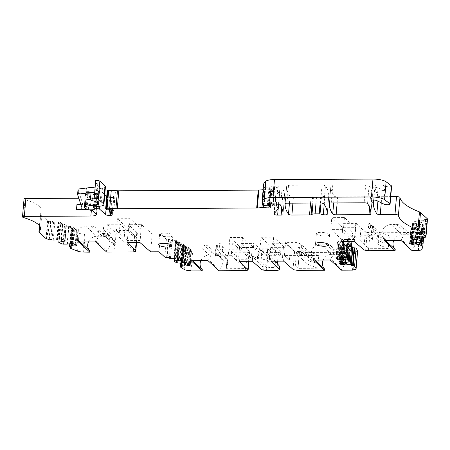 <?xml version="1.0" encoding="UTF-8"?>
<svg xmlns="http://www.w3.org/2000/svg" width="450" height="450" viewBox="0 0 450 450"><rect width="100%" height="100%" fill="white"/><g stroke="black" fill="none" stroke-linecap="round" stroke-linejoin="round"><path stroke-width="0.34" stroke-dasharray="2.25 1.69" d="M316.693 234.203A6.654 1.761 -175.1 0 0 323.955 235.991A6.654 1.761 -175.1 0 0 329.642 234.737A6.654 1.761 -175.1 0 0 329.332 234.135A6.654 1.761 -175.1 0 0 322.071 232.346A6.654 1.761 -175.1 0 0 316.384 233.601A6.654 1.761 -175.1 0 0 316.693 234.203M159.891 234.996A6.654 1.761 -175.1 0 0 167.153 236.784A6.654 1.761 -175.1 0 0 172.839 235.53A6.654 1.761 -175.1 0 0 172.53 234.928A6.654 1.761 -175.1 0 0 165.268 233.139A6.654 1.761 -175.1 0 0 159.581 234.394A6.654 1.761 -175.1 0 0 159.891 234.996M127.198 242.623L128.734 224.724L137.233 232.976A2.661 0.703 4.9 0 1 137.34 233.201A2.661 0.703 4.9 0 1 136.693 233.595L134.764 234.034L84.487 234.141A5.321 1.406 4.9 0 1 79.099 233.257L71.854 230.389A1.333 0.354 4.9 0 1 71.539 230.13A1.333 0.354 4.9 0 1 72.011 229.905L72.416 229.843A1.063 0.281 4.9 0 0 72.793 229.663A1.063 0.281 4.9 0 0 72.546 229.455L71.319 228.977A1.063 0.281 4.9 0 1 71.072 228.763A1.063 0.281 4.9 0 1 71.229 228.634L73.091 227.987A1.063 0.281 4.9 0 1 73.311 227.936L73.654 227.886A1.063 0.281 4.9 0 1 74.053 227.863L69.632 226.114L68.946 226.215A1.063 0.281 4.9 0 1 68.664 226.237L64.44 226.249L60.474 224.685L62.488 223.791A1.063 0.281 4.9 0 1 62.708 223.746L63.388 223.644L58.967 221.895A1.063 0.281 4.9 0 1 58.691 221.968L58.348 222.019A1.063 0.281 4.9 0 1 58.061 222.041L54.799 222.137A1.063 0.281 4.9 0 1 53.589 221.963L52.369 221.479A1.063 0.281 4.9 0 0 50.873 221.321L50.653 221.355A1.063 0.281 4.9 0 1 49.281 221.248L48.015 220.961A2.233 0.591 4.9 0 1 47.593 220.725L40.714 214.414A5.321 1.406 4.9 0 1 40.466 213.93A5.321 1.406 4.9 0 1 40.629 213.626A47.014 12.443 4.9 0 0 42.092 210.915A47.014 12.443 4.9 0 0 41.192 208.108A47.014 12.443 4.9 0 0 25.003 199.631A2.661 0.703 4.9 0 1 24.036 198.99M94.517 193.089L93.971 199.485A2.661 0.703 4.9 0 0 92.638 198.962L93.184 192.566A2.661 0.703 4.9 0 1 94.517 193.089L97.571 195.891A7.982 2.115 4.9 0 1 97.942 196.616A7.982 2.115 4.9 0 1 92.402 198.146L78.795 198.214M93.184 192.566L89.871 191.857A2.661 0.703 4.9 0 1 88.515 191.312A2.661 0.703 4.9 0 0 87.711 190.912A4.792 1.266 4.9 0 1 86.091 189.799A4.792 1.266 4.9 0 1 86.22 189.54A2.661 0.703 4.9 0 0 86.293 189.399A2.661 0.703 4.9 0 0 86.141 189.135A2.661 0.703 4.9 0 1 85.989 188.871A2.661 0.703 4.9 0 1 86.929 188.421L99.141 186.649L98.595 193.044L86.383 194.816L86.929 188.421M97.751 183.938L97.2 190.328A2.661 0.703 4.9 0 0 95.029 189.669L95.58 183.274A2.661 0.703 4.9 0 1 97.751 183.938L99.956 185.963A2.661 0.703 4.9 0 1 100.08 186.199A2.661 0.703 4.9 0 1 99.141 186.649M95.58 183.274L95.704 180.529M105.435 186.727A8.516 2.256 4.9 0 1 102.426 188.162L96.84 188.972A1.333 0.354 4.9 0 1 96.39 189.006L95.906 189.006A1.333 0.354 4.9 0 0 94.984 189.264A1.333 0.354 4.9 0 0 95.046 189.382L96.255 190.485A1.333 0.354 4.9 0 0 97.836 190.851L99.546 190.873A1.333 0.354 4.9 0 1 101.132 191.233L104.766 194.563M112.179 214.611L113.715 196.712A2.661 0.703 4.9 0 1 113.828 196.942A2.661 0.703 4.9 0 1 111.983 197.454L110.464 197.46A2.661 0.703 4.9 0 1 107.128 196.734L106.729 196.363M113.715 196.712A21.291 5.631 4.9 0 1 112.804 194.873A21.291 5.631 4.9 0 1 115.189 192.583A1.333 0.354 4.9 0 0 115.341 192.437A1.333 0.354 4.9 0 0 113.985 191.97L113.051 191.903A5.321 1.406 4.9 0 0 110.138 191.925A1.333 0.354 4.9 0 1 108.118 191.576L107.274 190.806L105.739 208.704M262.204 204.114L263.447 189.669L263.121 189.697M263.447 189.669A2.661 0.703 4.9 0 1 264.752 189.664L270.338 190.035A1.597 0.422 4.9 0 0 271.856 189.743A1.597 0.422 4.9 0 0 271.778 189.602L270.816 188.713A1.063 0.281 4.9 0 1 270.765 188.618A1.063 0.281 4.9 0 1 271.069 188.454L274.264 187.841A1.333 0.354 4.9 0 0 274.646 187.633A1.333 0.354 4.9 0 0 274.584 187.509L274.5 187.436A1.063 0.281 4.9 0 1 274.455 187.341A1.063 0.281 4.9 0 1 275.192 187.138L276.452 187.132A1.063 0.281 4.9 0 1 277.819 187.459L279.669 190.373A7.982 2.115 4.9 0 1 279.793 190.8A7.982 2.115 4.9 0 1 279.608 191.194L275.507 195.857A2.661 0.703 4.9 0 0 275.451 195.986A2.661 0.703 4.9 0 0 275.574 196.222L275.844 196.476A2.661 0.703 4.9 0 0 279.174 197.201L282.662 197.184A2.661 0.703 4.9 0 0 284.507 196.672A2.661 0.703 4.9 0 1 284.507 196.672A186.283 49.286 4.9 0 0 282.156 187.633A5.321 1.406 4.9 0 0 275.31 185.963L274.376 185.968A2.661 0.703 4.9 0 0 272.993 186.131L269.944 187.076A1.063 0.281 4.9 0 0 269.758 187.217A1.063 0.281 4.9 0 0 269.809 187.312L270.051 187.532A1.333 0.354 4.9 0 1 270.113 187.656A1.333 0.354 4.9 0 1 268.847 187.898L265.646 187.684A1.333 0.354 4.9 0 1 264.291 187.296L263.936 186.711A50.563 13.376 4.9 0 1 263.548 184.691M391.629 186.171A3.459 0.917 4.9 0 1 389.115 186.829A3.459 0.917 4.9 0 1 385.279 186.137L384.789 185.895A5.321 1.406 4.9 0 0 378.889 184.826A5.321 1.406 4.9 0 0 375.019 185.844A5.321 1.406 4.9 0 0 375.019 185.867A186.283 49.286 4.9 0 0 378.382 195.868A2.661 0.703 4.9 0 0 381.791 196.684L390.735 196.639M425.323 237.234L426.859 219.336L427.494 219.043M426.859 219.336A1.063 0.281 4.9 0 1 425.739 219.459L425.452 219.431A1.063 0.281 4.9 0 0 424.305 219.594L424.147 220.089A1.063 0.281 4.9 0 1 423.332 220.275L419.901 220.213A1.063 0.281 4.9 0 1 419.569 220.196L419.119 220.146A1.063 0.281 4.9 0 1 418.686 220.078L418.106 221.85L418.995 221.946A1.063 0.281 4.9 0 1 419.321 221.991L423.248 222.84L422.724 224.443L418.511 224.466A1.063 0.281 4.9 0 1 418.179 224.449L417.291 224.359L416.706 226.131A1.063 0.281 4.9 0 1 417.156 226.153L417.606 226.198A1.063 0.281 4.9 0 1 417.926 226.243L421.172 226.868A1.063 0.281 4.9 0 1 421.824 227.188A1.063 0.281 4.9 0 1 421.819 227.205L421.661 227.694A1.063 0.281 4.9 0 1 421.661 227.694A1.063 0.281 4.9 0 0 422.629 228.077L423.157 228.127A1.333 0.354 4.9 0 1 424.367 228.589A1.333 0.354 4.9 0 1 424.367 228.606L423.411 231.514A5.321 1.406 4.9 0 1 420.007 232.447L370.052 232.847L367.183 232.431A2.661 0.703 4.9 0 1 365.304 231.823L355.821 223.577L343.052 223.644L352.626 232.937L344.272 232.976L350.089 238.326A1.333 0.354 4.9 0 1 350.111 238.393A1.333 0.354 4.9 0 1 349.003 238.646L348.48 238.629L346.95 256.528M347.934 239.411L346.461 256.545L347.946 239.462A1.063 0.281 4.9 0 0 347.934 239.411L347.614 238.888A1.063 0.281 4.9 0 1 347.597 238.832A1.063 0.281 4.9 0 1 348.48 238.629M347.946 239.462A1.063 0.281 4.9 0 1 347.377 239.664L344.256 239.85A1.063 0.281 4.9 0 1 343.941 239.85L343.496 239.839A1.063 0.281 4.9 0 1 343.046 239.794L344.211 241.718A1.063 0.281 4.9 0 1 344.627 241.701L345.077 241.718A1.063 0.281 4.9 0 1 345.409 241.746L348.891 242.156A1.063 0.281 4.9 0 1 349.785 242.46L350.685 243.945A1.063 0.281 4.9 0 1 350.702 244.001A1.063 0.281 4.9 0 1 350.134 244.198L347.012 244.389A1.063 0.281 4.9 0 1 346.697 244.389L346.252 244.373A1.063 0.281 4.9 0 1 345.803 244.333L346.967 246.251A1.063 0.281 4.9 0 1 347.383 246.24L347.833 246.257A1.063 0.281 4.9 0 1 348.165 246.285L351.45 246.673M357.637 250.909A5.321 1.406 4.9 0 1 354.656 251.91A1.063 0.281 4.9 0 0 354.06 252.107A1.063 0.281 4.9 0 0 354.111 252.203L299.34 252.484L296.477 252.067A2.661 0.703 4.9 0 1 294.598 251.454L285.114 243.214L272.346 243.276L280.845 251.522A2.661 0.703 4.9 0 1 280.957 251.752A2.661 0.703 4.9 0 1 280.311 252.146L278.376 252.585L268.071 252.641L265.202 252.225A2.661 0.703 4.9 0 1 263.323 251.612L253.839 243.371L241.071 243.433L249.57 251.685A2.661 0.703 4.9 0 1 249.683 251.91A2.661 0.703 4.9 0 1 249.036 252.304L247.101 252.743L192.51 253.018A1.063 0.281 4.9 0 0 191.329 252.731A5.321 1.406 4.9 0 1 185.687 251.499L181.997 249.159A1.333 0.354 4.9 0 1 181.868 248.991A1.333 0.354 4.9 0 1 182.621 248.737L183.099 248.715L181.62 265.995M183.049 262.479L184.438 246.218L183.561 246.302L183.662 245.154A1.063 0.281 4.9 0 1 183.302 245.199L182.897 245.216L181.361 263.115L182.672 247.719A1.063 0.281 4.9 0 0 182.779 247.86L183.594 248.377A1.063 0.281 4.9 0 1 183.701 248.513A1.063 0.281 4.9 0 1 183.099 248.715M182.672 247.719A1.063 0.281 4.9 0 1 182.998 247.551L185.552 247.106A1.063 0.281 4.9 0 1 185.822 247.078L186.232 247.056A1.063 0.281 4.9 0 1 186.671 247.061L183.662 245.154M182.897 245.216A1.063 0.281 4.9 0 1 182.576 245.216L179.089 245.064A1.063 0.281 4.9 0 1 177.986 244.817L175.657 243.343A1.063 0.281 4.9 0 1 175.556 243.203A1.063 0.281 4.9 0 1 175.882 243.034L178.431 242.589A1.063 0.281 4.9 0 1 178.706 242.561L179.117 242.539A1.063 0.281 4.9 0 1 179.55 242.544L176.541 240.638A1.063 0.281 4.9 0 1 176.186 240.683L175.781 240.699A1.063 0.281 4.9 0 1 175.461 240.699L171.968 240.547A1.063 0.281 4.9 0 1 170.871 240.306L170.049 239.782L168.519 257.681M164.818 257.13L166.388 239.254A1.333 0.354 4.9 0 0 168.159 239.563L168.638 239.541A1.063 0.281 4.9 0 1 170.049 239.782M166.348 239.231L160.543 233.904L152.184 233.949L141.502 224.662L128.734 224.724M365.67 184.899A2.661 0.703 4.9 0 1 369.079 185.709A186.283 49.286 4.9 0 1 372.364 196.228L372.364 196.228A2.661 0.703 4.9 0 1 370.513 196.74L337.663 196.903A2.661 0.703 4.9 0 1 334.254 196.093A186.283 49.286 4.9 0 1 330.919 185.58A2.661 0.703 4.9 0 1 330.919 185.574A2.661 0.703 4.9 0 1 332.764 185.068L365.67 184.899L364.14 202.798M325.451 185.934A186.283 49.286 4.9 0 1 328.731 196.447L328.731 196.447A2.661 0.703 4.9 0 1 324.861 196.751L321.564 196.037A1.063 0.281 4.9 0 0 320.754 195.953L316.631 195.975A5.321 1.406 4.9 0 0 313.526 196.425L312.626 196.813A2.661 0.703 4.9 0 1 311.074 197.038L293.428 197.128A2.661 0.703 4.9 0 1 290.019 196.318A186.283 49.286 4.9 0 1 286.684 185.805A2.661 0.703 4.9 0 1 286.684 185.799A2.661 0.703 4.9 0 1 288.529 185.287L322.043 185.119A2.661 0.703 4.9 0 1 325.451 185.934L323.916 203.833M192.482 260.679L191.183 259.493A8.786 8.016 132.5 0 1 189.849 250.222A8.786 8.016 132.5 0 1 198.084 244.806L209.177 254.981L214.751 254.953A8.786 8.016 132.5 0 1 219.966 256.922A8.786 8.016 132.5 0 1 222.368 263.351A8.786 8.016 132.5 0 1 222.053 265.056A8.786 8.016 132.5 0 1 219.139 269.584L219.037 270.776M191.081 260.691L191.183 259.493M200.835 260.64A8.786 8.016 132.5 0 1 209.177 254.981M190.98 270.923L192.51 253.018M245.571 270.641L245.745 268.599L226.221 268.695L227.317 255.909L246.842 255.814L247.101 252.743M190.181 264.735L191.548 249.564L186.57 248.214L186.671 247.061M184.41 262.322L185.766 246.487L187.836 247.213L191.548 249.564L190.243 264.78M185.766 246.487L184.967 246.296L183.589 262.361M184.438 246.218L184.967 246.296M178.611 257.946L179.82 243.821L179.454 243.697L179.55 242.544M179.82 243.821L183.471 245.031L182.216 259.684M182.717 259.999L183.994 245.109L183.471 245.031M183.994 245.109L184.427 245.053L183.127 260.269M183.066 260.218L184.427 245.053L179.443 242.218L177.851 241.779L176.473 257.844M175.928 257.963L177.322 241.701L177.851 241.779M177.322 241.701L176.445 241.791L176.541 240.638M159.007 251.803L160.543 233.904M150.654 251.848L152.184 233.949M139.967 242.561L141.502 224.662M141.086 228.752L128.447 228.814L127.44 240.576L140.079 240.514L141.086 228.752L130.101 218.678L117.467 218.745L116.46 230.507L129.094 230.439L130.101 218.678M133.228 251.933L133.459 249.879L123.885 241.521L124.982 228.741L134.556 237.094L133.459 249.879M133.403 249.891L113.828 249.986L114.924 237.206L134.556 237.094M134.499 237.105L134.764 234.034M78.688 241.982L78.789 240.784A8.786 8.016 132.5 0 1 77.456 231.514A8.786 8.016 132.5 0 1 85.691 226.097L91.26 226.069L102.358 236.244A8.786 8.016 132.5 0 1 107.573 238.213A8.786 8.016 132.5 0 1 109.974 244.643A8.786 8.016 132.5 0 1 109.659 246.347A8.786 8.016 132.5 0 1 106.746 250.875L106.644 252.067M102.358 236.244L96.784 236.273L85.691 226.097M88.442 241.931A8.786 8.016 132.5 0 1 96.784 236.273M83.593 252.186L85.129 234.287M95.546 241.892L95.647 240.699L106.746 250.875M91.26 226.069A8.786 8.016 132.5 0 1 96.474 228.037A8.786 8.016 132.5 0 1 95.647 240.699M80.089 241.971L78.789 240.784M75.229 244.53L76.494 229.742L73.952 229.011L74.053 227.863M76.494 229.742L78.379 229.995L74.931 228.589L69.531 227.261L69.632 226.114M61.65 239.164L62.961 223.852L66.409 225.259L63.292 224.797L63.388 223.644M62.961 223.852L58.871 223.048L58.967 221.895M47.064 239.091L48.6 221.192M91.648 210.465L92.199 204.075A2.661 0.703 4.9 0 1 93.532 204.598L96.587 207.399A7.982 2.115 4.9 0 1 96.958 208.119A7.982 2.115 4.9 0 1 91.418 209.649L87.964 209.666M93.971 199.485L97.026 202.286A7.982 2.115 4.9 0 1 97.397 203.006A7.982 2.115 4.9 0 1 91.856 204.536L76.927 204.609M92.199 204.075L88.886 203.366A2.661 0.703 4.9 0 1 87.525 202.821A2.661 0.703 4.9 0 0 86.726 202.416A4.792 1.266 4.9 0 1 85.106 201.302A4.792 1.266 4.9 0 1 85.236 201.049A2.661 0.703 4.9 0 0 85.303 200.908A2.661 0.703 4.9 0 0 85.151 200.644A2.661 0.703 4.9 0 1 84.999 200.379M94.044 201.172L94.59 194.782A2.661 0.703 4.9 0 1 96.761 195.441L98.972 197.466A2.661 0.703 4.9 0 1 99.096 197.708A2.661 0.703 4.9 0 1 98.156 198.157L90.472 199.271M94.59 194.782L94.05 201.032M94.151 198.804L94.703 192.409A4.258 1.125 4.9 0 1 94.703 192.409L94.719 192.032M94.601 194.642A4.258 1.125 4.9 0 1 90.99 193.208M262.755 205.194L264.291 187.296M262.401 204.609L263.936 186.711M384.351 191.008L378.045 187.881A3.195 0.844 4.9 0 0 374.507 187.239A3.195 0.844 4.9 0 0 372.184 187.852A3.195 0.844 4.9 0 0 372.33 188.139L374.49 190.119A2.661 0.703 4.9 0 1 374.614 190.356A186.283 49.286 4.9 0 0 374.58 190.98A5.321 1.406 4.9 0 1 374.58 190.958A5.321 1.406 4.9 0 1 378.45 189.939A5.321 1.406 4.9 0 1 384.351 191.008L384.789 185.895M425.88 237.178L427.416 219.279M415.434 237.324L416.829 221.062L418.59 221.231L418.686 220.078M416.829 221.062L413.303 221.839L412.504 223.363L414.338 223.566L418.011 223.003L418.106 221.85M411.39 241.892L412.729 226.271L417.189 225.506L417.291 224.359M412.729 226.271L411.351 226.884L410.929 228.167L412.088 228.414L416.61 227.284L416.706 226.131M418.162 250.403L419.687 232.594M393.761 240.384A8.786 8.016 132.5 0 1 402.109 234.731L407.678 234.703A8.786 8.016 132.5 0 1 412.892 236.666A8.786 8.016 132.5 0 1 415.299 243.084L415.299 243.101A8.786 8.016 132.5 0 1 415.299 243.118A8.786 8.016 132.5 0 1 414.984 244.8A8.786 8.016 132.5 0 1 412.065 249.328L411.964 250.526M368.516 250.746L368.691 248.698L359.961 240.328L361.058 227.548L356.113 223.009L368.837 222.947L373.584 226.496L379.491 231.907L379.074 236.768L385.374 239.259L385.026 243.354L378.72 240.857L378.394 244.693L372.488 239.282L372.819 235.446L378.72 240.857M370.052 232.847L369.787 235.918L389.368 235.817L388.271 248.602L368.691 248.698M400.871 240.351L400.973 239.153L412.065 249.328M384.007 240.435L384.114 239.243A8.786 8.016 132.5 0 1 382.776 229.972A8.786 8.016 132.5 0 1 391.016 224.556L396.585 224.528A8.786 8.016 132.5 0 1 401.799 226.491A8.786 8.016 132.5 0 1 400.973 239.153M385.408 240.429L384.114 239.243M369.787 235.918L368.612 248.687M354.285 241.476L355.821 223.577M341.522 241.543L343.052 223.644M355.404 227.666L354.397 239.428L343.418 229.359L330.778 229.421L331.785 217.659L342.771 227.734L355.404 227.666L344.424 217.597L331.785 217.659M354.397 239.428L341.758 239.496L342.771 227.734M351.894 241.487L352.626 232.937M342.737 250.875L344.272 232.976M348.998 250.847L350.072 238.303M336.983 257.057L338.327 241.419L340.757 240.874L342.951 240.947L343.046 239.794M338.327 241.419L337.511 241.903L336.189 257.293M336.021 257.383L337.511 241.903L337.326 242.179L338.507 244.131L341.814 244.035L340.661 257.49M342.951 240.947L344.115 242.865L341.814 244.035M344.115 242.865L344.211 241.718M339.739 261.596L341.083 245.953L343.513 245.413L345.701 245.486L345.803 244.333M341.083 245.953L340.267 246.442L338.946 261.832M338.777 261.923L340.267 246.442L340.076 246.718L341.263 248.67L344.571 248.569L343.418 262.024M344.087 262.198L345.274 248.316L344.571 248.569M345.274 248.316L346.866 247.404L346.967 246.251M352.592 269.921L354.111 252.203M323.179 260.021A8.786 8.016 132.5 0 1 331.521 254.362L337.089 254.334A8.786 8.016 132.5 0 1 342.304 256.303A8.786 8.016 132.5 0 1 344.711 262.716L344.711 262.733A8.786 8.016 132.5 0 1 344.711 262.755A8.786 8.016 132.5 0 1 344.396 264.437A8.786 8.016 132.5 0 1 341.477 268.965L341.376 270.157M297.81 270.382L299.34 252.484M298.041 268.335L299.137 255.549L290.469 247.179L289.373 259.965L298.041 268.335L317.683 268.234L318.78 255.448L299.137 255.549M330.283 259.982L330.384 258.789L341.477 268.965M313.419 260.072L313.526 258.874A8.786 8.016 132.5 0 1 312.193 249.604A8.786 8.016 132.5 0 1 320.428 244.187L325.997 244.159A8.786 8.016 132.5 0 1 331.211 246.127A8.786 8.016 132.5 0 1 330.384 258.789M314.82 260.061L313.526 258.874M283.579 261.113L283.753 259.065L282.499 257.974L283.506 246.212L284.766 247.303L285.114 243.214M270.81 261.174L270.984 259.127L283.753 259.065M283.506 246.212L282.437 257.974L272.644 248.991L260.004 249.058L270.984 259.127L271.204 256.629L275.124 261.152M278.775 270.045L279.034 267.013L279.579 266.282M279.034 267.013L277.099 267.525L277.414 263.79M276.84 270.484L277.099 267.525L269.314 258.272L270.107 248.979M277.644 261.141L278.376 252.585M266.535 270.54L268.071 252.641M269.736 255.696L276.182 255.667L275.175 267.429L268.729 267.457L261.169 259.639L262.102 248.766L269.736 255.696L268.729 267.457M252.692 256.725L251.572 255.504L258.328 258.857L266.788 267.576L262.058 266.372L252.692 256.725L252.478 259.222L239.715 259.284L239.535 261.332M252.304 261.27L252.478 259.222L241.498 249.148L242.505 237.386L229.871 237.454L239.664 246.431L238.652 258.193L228.859 249.216L241.498 249.148M239.664 246.431L240.722 247.523L241.071 243.433M239.597 246.431L238.59 258.193L239.715 259.284M245.745 268.599L236.278 260.229L237.375 247.449L246.938 255.791L245.841 268.577M207.939 260.601L208.046 259.408L219.139 269.584M198.084 244.806L203.653 244.778A8.786 8.016 132.5 0 1 208.868 246.746A8.786 8.016 132.5 0 1 208.046 259.408M73.952 229.011L69.531 227.261M63.292 224.797L58.871 223.048M92.638 198.962L89.325 198.253A2.661 0.703 4.9 0 1 87.964 197.708L88.515 191.312M86.383 194.816A2.661 0.703 4.9 0 0 85.438 195.266A2.661 0.703 4.9 0 0 85.59 195.525A2.661 0.703 4.9 0 1 85.742 195.789A2.661 0.703 4.9 0 1 85.669 195.936A4.792 1.266 4.9 0 0 85.545 196.189A4.792 1.266 4.9 0 0 87.165 197.303A2.661 0.703 4.9 0 1 87.964 197.708M97.2 190.328L99.411 192.352A2.661 0.703 4.9 0 1 99.534 192.594A2.661 0.703 4.9 0 1 98.595 193.044M95.029 189.669L95.158 186.919M418.011 223.003L418.59 221.231M416.61 227.284L417.189 225.506M345.701 245.486L346.866 247.404M271.204 256.629L270.079 255.409L270.804 246.943L270.124 248.917L270.338 249.362L278.123 255.566L280.046 255.201L280.575 254.678L271.957 247.809L272.346 243.276M283.444 246.212L273.651 237.229L261.011 237.296L271.997 247.365L284.766 247.303M280.957 251.752L280.575 254.678L280.845 251.522M251.572 255.504L252.298 247.033L259.132 249.418L267.812 255.617L263.053 254.768L253.451 247.905L253.839 243.371M242.505 237.386L253.491 247.461L240.722 247.523M183.561 246.302L186.57 248.214M176.445 241.791L179.454 243.697M226.221 268.695L227.514 264.735L221.614 259.318L218.61 255.763L231.334 255.696L232.431 242.91L219.707 242.977L222.711 246.532L228.611 251.949L227.317 255.909M232.431 242.91L237.375 247.449M227.514 264.735L227.846 260.899L227.019 263.424L227.368 259.335L228.195 256.809L228.611 251.949M231.334 255.696L236.278 260.229M140.079 240.514L129.094 230.439M127.44 240.576L116.46 230.507M128.447 228.814L117.467 218.745M113.828 249.986L115.121 246.026L115.453 242.19L114.626 244.721L108.056 238.697L108.411 234.602L103.821 229.562A1.597 0.422 4.9 0 1 103.77 229.444A1.597 0.422 4.9 0 1 104.878 229.134L106.892 229.123L107.314 224.269L110.317 227.824L116.218 233.241L114.924 237.206M107.314 224.269L120.038 224.201L124.982 228.741M115.121 246.026L109.221 240.609L109.547 236.773L115.453 242.19M123.885 241.521L118.941 236.987L106.217 237.054L109.221 240.609M106.892 229.123L109.901 232.684L115.802 238.101L116.218 233.241M115.802 238.101L114.975 240.626L114.626 244.721M77.608 194.597L78.047 189.484L82.44 202.843A7.982 2.115 4.9 0 1 82.474 203.079A7.982 2.115 4.9 0 1 80.769 204.21M359.961 240.328L355.016 235.794L367.746 235.732L372.488 239.282M388.271 248.602L378.394 244.693M389.368 235.817L379.491 231.907M369.709 235.907L361.058 227.548M341.758 239.496L330.778 229.421M344.424 217.597L343.418 229.359M289.373 259.965L284.428 255.426L297.157 255.364L301.899 258.913L302.231 255.077L308.137 260.494L314.438 262.986L314.786 258.896L308.486 256.404L308.902 251.544L302.996 246.127L298.254 242.578L285.525 242.646L290.469 247.179M317.683 268.234L307.806 264.33L301.899 258.913M318.78 255.448L308.902 251.544M307.806 264.33L308.137 260.494M270.079 255.409L269.325 258.182L270.124 248.917L269.528 258.801M260.004 249.058L261.011 237.296M270.804 246.943L271.957 247.809M276.182 255.667L267.66 248.737L266.732 259.611L261.169 259.639M275.175 267.429L266.732 259.611M267.66 248.737L262.102 248.766M252.298 247.033L253.451 247.905M227.019 263.424L220.449 257.406L220.804 253.311L216.214 248.271A1.597 0.422 4.9 0 1 216.163 248.153A1.597 0.422 4.9 0 1 217.271 247.843L219.291 247.832L222.294 251.393L228.195 256.809M222.294 251.393L222.711 246.532M219.291 247.832L219.707 242.977M215.156 255.78L215.533 256.196A1.597 0.422 4.9 0 1 215.482 256.078A1.597 0.422 4.9 0 1 216.591 255.769L215.156 255.78L216.028 245.548L216.411 245.97A1.597 0.422 4.9 0 1 216.36 245.852A1.597 0.422 4.9 0 1 217.468 245.542L216.028 245.548M217.271 247.843L217.468 245.542M218.61 255.763L218.936 251.927L221.94 255.482L227.846 260.899M216.591 255.769L216.922 251.938L218.936 251.927M220.449 257.406L215.865 252.36A1.597 0.422 4.9 0 1 215.814 252.242A1.597 0.422 4.9 0 1 216.922 251.938M220.804 253.311L227.368 259.335M221.614 259.318L221.94 255.482M109.901 232.684L110.317 227.824M118.941 236.987L120.038 224.201M108.056 238.697L103.472 233.651L103.14 237.487L102.758 237.071L104.198 237.06L104.529 233.229L106.543 233.218L109.547 236.773M102.758 237.071L103.635 226.839L104.017 227.261A1.597 0.422 4.9 0 1 103.967 227.143A1.597 0.422 4.9 0 1 105.075 226.834L103.635 226.839M104.878 229.134L105.075 226.834M106.217 237.054L106.543 233.218M108.411 234.602L114.975 240.626M103.472 233.651A1.597 0.422 4.9 0 1 103.421 233.533A1.597 0.422 4.9 0 1 104.529 233.229M367.746 235.732L368.072 231.896L372.819 235.446M355.016 235.794L356.113 223.009M385.026 243.354L378.456 237.33L372.06 232.296L371.728 236.132A1.597 0.422 -175.1 0 0 369.759 235.721L371.199 235.716L372.077 225.484L372.606 225.906A1.597 0.422 -175.1 0 0 370.637 225.495L372.077 225.484M369.759 235.721L370.086 231.885L368.072 231.896M378.456 237.33L378.81 233.235L372.409 228.206A1.597 0.422 -175.1 0 0 370.44 227.796L368.421 227.801L368.837 222.947M370.44 227.796L370.637 225.495M372.06 232.296A1.597 0.422 -175.1 0 0 370.086 231.885M378.81 233.235L385.374 239.259M368.421 227.801L373.168 231.356L379.074 236.768M373.168 231.356L373.584 226.496M284.428 255.426L285.525 242.646M297.157 255.364L297.484 251.528L302.231 255.077M314.438 262.986L307.868 256.961L308.222 252.872L301.821 247.838A1.597 0.422 -175.1 0 0 299.852 247.427L300.049 245.126L301.489 245.121L300.611 255.347L299.171 255.352L299.503 251.516L297.484 251.528M299.852 247.427L297.838 247.438L298.254 242.578M297.838 247.438L302.58 250.987L302.996 246.127M302.58 250.987L308.486 256.404M308.222 252.872L314.786 258.896M307.868 256.961L301.472 251.933A1.597 0.422 -175.1 0 0 299.503 251.516M273.651 237.229L272.644 248.991M228.859 249.216L229.871 237.454M215.533 256.196L215.865 252.36M216.214 248.271L216.411 245.97M103.14 237.487A1.597 0.422 4.9 0 1 103.089 237.369A1.597 0.422 4.9 0 1 104.198 237.06M103.821 229.562L104.017 227.261M372.409 228.206L372.606 225.906M371.728 236.132L371.199 235.716M301.472 251.933L301.146 255.763A1.597 0.422 -175.1 0 0 299.171 255.352M301.489 245.121L302.017 245.537L301.821 247.838M302.017 245.537A1.597 0.422 -175.1 0 0 300.049 245.126M300.611 255.347L301.146 255.763M189.793 270.63L191.329 252.731M184.151 269.398L185.687 251.499M181.997 249.159L180.467 267.058M181.17 265.697L182.621 248.737M182.064 266.276L183.594 248.377M182.779 247.86L181.243 265.759M181.665 263.104L182.998 247.551M185.552 247.106L184.247 262.333M184.517 262.322L185.822 247.078M186.232 247.056L184.922 262.339M185.726 262.463L186.936 248.338M188.994 249.109L187.785 263.216M188.556 263.706L189.787 249.351M190.586 249.547L189.332 264.195M189.838 264.516L191.115 249.626M188.432 247.483L187.121 262.794M186.514 262.603L187.836 247.213M186.559 246.735L185.22 262.378M183.741 246.313L182.312 262.98M181.772 263.098L183.302 245.199M181.041 263.115L182.576 245.216M179.089 245.064L177.553 262.963M176.456 262.716L177.986 244.817M175.657 243.343L174.127 261.242M174.549 258.587L175.882 243.034M178.431 242.589L177.126 257.816M177.401 257.805L178.706 242.561M179.117 242.539L177.806 257.822M181.873 244.592L180.664 258.699M181.44 259.189L182.672 244.839M181.316 242.966L180 258.278M179.398 258.086L180.714 242.696M179.443 242.218L178.104 257.861M177.294 257.805L178.65 241.976M176.625 241.796L175.196 258.463M174.651 258.581L176.186 240.683M175.781 240.699L175.556 243.203M173.925 258.604L175.461 240.699M171.968 240.547L170.438 258.446M169.335 258.204L170.871 240.306M167.102 257.439L168.638 239.541M168.159 239.563L166.624 257.462M136.406 242.578L137.233 232.976M135.163 251.494L136.693 233.595M82.952 252.039L84.487 234.141M77.569 251.156L79.099 233.257M70.318 248.287L71.854 230.389M70.532 247.168L72.011 229.905M70.92 247.32L72.416 229.843M71.01 247.354L72.546 229.455M69.789 246.876L71.319 228.977M69.936 243.743L71.229 228.634M71.752 243.619L73.091 227.987M71.961 243.641L73.311 227.936M72.298 243.681L73.654 227.886M73.069 243.759L74.323 229.112M75.977 244.828L77.254 229.933M76.641 245.093L77.929 230.068M76.989 245.25L78.283 230.102M78.384 229.984L77.062 245.368L78.379 229.995M76.815 245.16L78.126 229.849M73.62 243.894L74.931 228.589M72.9 243.737L74.216 228.347M71.623 243.607L72.962 227.987M70.852 243.613L72.208 227.796M67.416 244.114L68.946 226.215M67.129 244.136L68.664 226.237M63.512 244.237L65.042 226.339M62.904 244.148L64.44 226.249M58.939 242.584L60.474 224.685M59.197 238.843L60.429 224.511M61.183 239.04L62.488 223.791M61.391 239.079L62.708 223.746M64.676 240.356L65.964 225.326M65.025 240.519L66.324 225.36M65.093 240.615L66.409 225.259L65.093 240.632M64.845 240.424L66.156 225.118M60.93 239.006L62.246 223.616M59.563 238.866L60.902 223.222M58.787 238.871L60.148 223.037M58.089 238.972L59.468 222.902M57.718 239.13L59.113 222.868M57.532 239.704L58.961 223.037M57.156 239.867L58.691 221.968M56.812 239.917L58.348 222.019M56.526 239.94L58.061 222.041M53.263 240.036L54.799 222.137M52.054 239.861L53.589 221.963M50.833 239.377L52.369 221.479M49.337 239.22L50.873 221.321M49.117 239.254L50.653 221.355M47.745 239.147L49.281 221.248M46.485 238.86L48.015 220.961M46.063 238.624L47.593 220.725M39.178 232.312L40.714 214.414M39.578 225.9L40.629 213.626M23.468 217.53L25.003 199.631M91.418 209.649L91.35 210.403M92.402 198.146L91.856 204.536M96.036 213.795L96.587 207.399M93.532 204.598L92.981 210.988M88.886 203.366L88.335 209.756M86.979 209.211L87.525 202.821M86.175 208.811L86.726 202.416M84.712 207.146L85.236 201.049M85.106 201.302L85.151 200.644M98.156 198.157L97.723 203.214M98.426 203.861L98.972 197.466M96.761 195.441L96.216 201.836M100.89 206.061L102.426 188.162M95.31 206.871L96.84 188.972M94.854 206.904L96.39 189.006M94.376 206.904L95.906 189.006M93.532 207.051L95.046 189.382M94.843 206.904L96.255 190.485M96.48 206.702L97.836 190.851M98.212 206.449L99.546 190.873M99.849 206.213L101.132 191.233M106.076 209.014L107.128 196.734M109.406 209.762L110.464 197.46M110.925 209.768L111.983 197.454M113.681 210.172L115.189 192.583M112.449 209.869L113.985 191.97M112.804 194.873L113.051 191.903M108.602 209.824L110.138 191.925M106.582 209.475L108.118 191.576M263.396 205.476L264.752 189.664M269.072 204.773L270.338 190.035M270.248 207.501L271.778 189.602M269.28 206.618L270.816 188.713M269.685 204.581L271.069 188.454M272.891 203.867L274.264 187.841M273.049 205.408L274.584 187.509M272.97 205.335L274.5 187.436M275.31 185.963L275.192 187.138M275.012 203.901L276.452 187.132M276.396 204.03L277.819 187.459M278.466 204.435L279.669 190.373M278.077 209.093L279.608 191.194M273.977 213.756L275.507 195.857M274.078 213.632L275.574 196.222M274.404 213.261L275.844 196.476M278.168 208.969L279.174 197.201M281.751 207.787L282.662 197.184M282.977 214.566L284.507 196.667L282.977 214.571M280.62 205.532L282.156 187.633M272.841 203.867L274.376 185.968M271.457 204.03L272.993 186.131M268.408 204.975L269.944 187.076M268.29 205.031L269.809 187.312M268.56 204.93L270.051 187.532M267.311 205.796L268.847 187.898M264.116 205.583L265.646 187.684M383.749 204.036L385.279 186.137M376.948 200.666L378.045 187.881M371.284 200.379L372.33 188.139M373.641 200.031L374.49 190.119M373.781 200.036L374.614 190.356M377.927 201.15L378.382 195.868M375.019 185.844L374.58 190.958L375.019 185.867M381.262 202.804L381.791 196.684M424.204 237.358L425.739 219.459M423.923 237.33L425.452 219.431M422.775 237.493L424.305 219.594M422.612 237.988L424.147 220.089M421.796 238.174L423.332 220.275M418.365 238.112L419.901 220.213M418.033 238.095L419.569 220.196M417.583 238.044L419.119 220.146M416.863 237.887L418.292 221.22M414.714 237.167L416.093 221.096M413.803 237.077L415.164 221.243M413.032 237.077L414.371 221.439M411.981 237.229L413.303 221.839M411.609 237.392L412.92 222.086M411.188 238.674L412.504 223.363L411.188 238.691M411.548 237.578L412.757 223.509M412.436 237.167L413.601 223.605M413.179 237.06L414.338 223.566M417.617 238.05L418.995 221.946M417.938 238.084L419.321 221.991M421.594 238.168L422.921 222.683M423.248 222.84L421.931 238.174L423.242 222.851M421.189 242.342L422.724 224.443M420.778 242.432L422.314 224.533M416.976 242.364L418.511 224.466M416.644 242.347L418.179 224.449M412.161 241.886L413.516 226.069M410.411 242.032L411.733 226.643M410.04 242.196L411.351 226.884M409.618 243.478L410.929 228.167L409.618 243.495M409.978 242.376L411.182 228.313M410.929 241.959L412.088 228.414M411.671 241.869L412.83 228.375M412.582 241.931L413.758 228.234M413.348 242.01L414.546 228.037M415.007 242.179L416.272 227.385M415.772 242.257L417.156 226.153M416.228 242.303L417.606 226.198M416.548 242.336L417.926 226.243M419.844 242.415L421.172 226.868M420.514 242.426L421.819 227.205L420.514 242.426M420.126 245.593L421.661 227.694L420.12 245.61M421.481 241.447L422.629 228.077M422.297 238.14L423.157 228.127M423.619 237.308L424.367 228.606L423.619 237.308M421.881 249.412L423.411 231.514M418.472 250.346L420.007 232.447M365.653 250.329L367.183 232.431M363.774 249.722L365.304 231.823M347.473 256.545L349.003 238.646M346.089 256.68L347.614 238.888M345.842 257.563L347.377 239.664M344.256 239.85L342.72 257.749M342.411 257.749L343.941 239.85M343.496 239.839L341.961 257.738M341.168 257.625L342.596 240.958M340.757 240.874L339.362 257.141M338.569 257.029L339.947 240.958M339.03 241.161L337.674 256.995M338.507 244.131L337.404 256.995M337.854 257.001L338.946 244.271M340.088 244.322L338.996 257.068M339.778 257.254L340.897 244.237M341.331 257.664L342.517 243.776M343.834 242.994L342.568 257.754M343.254 257.715L344.627 241.701M345.077 241.718L343.704 257.687M344.042 257.67L345.409 241.746M348.891 242.156L347.659 256.551M349.065 250.847L349.785 242.46M350.685 243.945L350.094 250.841M348.598 262.097L350.134 244.198M347.012 244.389L345.476 262.288M345.161 262.288L346.697 244.389M346.252 244.373L344.717 262.271M343.924 262.164L345.353 245.492M343.513 245.413L342.118 261.675M341.325 261.568L342.703 245.498M341.786 245.7L340.431 261.534M341.263 248.67L340.161 261.534M340.611 261.54L341.702 248.805M342.844 248.856L341.752 261.602M342.534 261.787L343.654 248.777M346.59 247.534L345.324 262.294M346.011 262.254L347.383 246.24M347.833 246.257L346.461 262.226M346.798 262.209L348.165 246.285M353.121 269.809L354.656 251.91M294.941 269.966L296.477 252.067M293.062 269.353L294.598 251.454M263.672 270.124L263.931 267.086M261.787 269.511L262.058 266.372M248.749 261.287L249.57 251.685M247.5 270.202L249.036 252.304M312.092 203.062L312.626 196.813M310.556 203.068L311.074 197.038M312.958 203.057L313.526 196.425M316.024 203.04L316.631 195.975M320.147 203.023L320.754 195.953M320.963 203.029L321.564 196.037M324.214 204.283L324.861 196.751M327.195 214.346L328.731 196.447L327.195 214.346M320.507 203.018L322.043 185.119M286.999 203.186L288.529 185.287M285.148 203.698L286.684 185.805L285.148 203.698M289.434 203.175L290.019 196.318M292.911 203.158L293.428 197.128M337.146 202.933L337.663 196.903M369.608 207.338L370.513 196.74M370.828 214.127L372.364 196.228L370.828 214.127M367.549 203.614L369.079 185.709M331.234 202.967L332.764 185.068M329.383 203.473L330.919 185.58L329.383 203.473M333.669 202.956L334.254 196.093M97.026 202.286L97.571 195.891M89.871 191.857L89.325 198.253M87.165 197.303L87.711 190.912M85.669 195.936L86.22 189.54M85.59 195.525L86.141 189.135M99.411 192.352L99.956 185.963M280.046 255.201L280.311 252.146M264.943 255.274L265.202 252.225M263.053 254.768L263.323 251.612M203.653 244.778L214.751 254.953M82.001 207.956L82.44 202.843M396.585 224.528L407.678 234.703M402.109 234.731L391.016 224.556M325.997 244.159L337.089 254.334M331.521 254.362L320.428 244.187M259.132 249.418L258.328 258.857M257.383 258.238L258.176 248.979M180.658 263.098L181.868 248.991M182.166 266.411L183.701 248.513M190.288 264.876L191.604 249.514M183.167 260.359L184.489 245.002M136.541 242.578L137.34 233.201M70.093 246.994L71.539 230.13M71.258 247.567L72.793 229.663M69.784 243.765L71.072 228.763M59.124 238.843L60.345 224.578M39.454 225.731L40.466 213.93M40.556 228.814L42.092 210.915M96.413 214.515L96.958 208.119M84.758 207.298L85.303 200.908M98.55 204.097L99.096 197.708M93.448 207.163L94.984 189.264M112.292 214.841L113.828 196.942M113.805 210.336L115.341 192.437M270.321 207.641L271.856 189.743M269.387 204.671L270.765 188.618M273.111 205.532L274.646 187.633M273.037 203.867L274.455 187.341M278.618 204.474L279.793 190.8M273.915 213.885L275.451 195.986M268.222 205.116L269.758 187.217M268.633 204.907L270.113 187.656M371.087 200.638L372.184 187.852M418.129 250.447L419.664 232.549M349.043 250.847L350.111 238.393M346.067 256.731L347.597 238.832M335.998 257.434L337.309 242.106M350.117 250.841L350.702 244.001M338.749 261.973L340.065 246.645M352.524 270.006L354.06 252.107M248.878 261.287L249.683 251.91M315.506 243.827L316.384 233.601M328.764 244.963L329.642 234.737M171.962 245.756L172.839 235.53M158.704 244.62L159.581 234.394M97.397 203.006L97.942 196.616M85.545 196.189L86.091 189.799M85.742 195.789L86.293 189.399M85.438 195.266L85.989 188.871M99.534 192.594L100.08 186.199M208.868 246.746L219.966 256.922M96.474 228.037L107.573 238.213M82.035 208.198L82.474 203.079M401.799 226.491L412.892 236.666M331.211 246.127L342.304 256.303M216.163 248.153L216.36 245.852M215.482 256.078L215.814 252.242M103.089 237.369L103.421 233.533M103.77 229.444L103.967 227.143"/><path stroke-width="0.67" d="M346.399 257.31A1.063 0.281 4.9 0 1 346.41 257.361L346.483 256.545L346.399 257.31L346.078 256.787A1.063 0.281 4.9 0 1 346.067 256.731A1.063 0.281 4.9 0 1 346.95 256.528L347.473 256.545A1.333 0.354 4.9 0 0 348.576 256.292A1.333 0.354 4.9 0 0 348.553 256.224L342.737 250.875L351.096 250.836L341.522 241.543L354.285 241.476L363.774 249.722A2.661 0.703 4.9 0 0 365.653 250.329L368.516 250.746L395.106 250.611L384.007 240.435L400.871 240.351L411.964 250.526L418.472 250.346A5.321 1.406 4.9 0 0 421.881 249.412L422.831 246.504A1.333 0.354 4.9 0 0 422.837 246.487A1.333 0.354 4.9 0 0 421.622 246.026L421.093 245.976A1.063 0.281 4.9 0 1 420.12 245.61A1.063 0.281 4.9 0 1 420.126 245.593L420.283 245.104A1.063 0.281 4.9 0 0 420.289 245.087A1.063 0.281 4.9 0 0 419.642 244.766L416.396 244.142A1.063 0.281 4.9 0 0 416.07 244.097L415.62 244.052A1.063 0.281 4.9 0 0 414.844 244.052L413.151 244.299A1.063 0.281 4.9 0 1 412.38 244.305L411.469 244.209A1.063 0.281 4.9 0 1 410.749 244.052L409.866 243.703A1.063 0.281 4.9 0 1 409.618 243.495A1.063 0.281 4.9 0 1 409.618 243.478L410.04 242.196A1.063 0.281 4.9 0 1 410.411 242.032L411.39 241.892A1.063 0.281 4.9 0 1 412.161 241.886L416.644 242.347A1.063 0.281 4.9 0 0 416.976 242.364L421.189 242.342L421.712 240.75L417.786 239.889A1.063 0.281 4.9 0 0 417.465 239.844L412.982 239.383A1.063 0.281 4.9 0 1 412.262 239.226L411.435 238.899A1.063 0.281 4.9 0 1 411.188 238.691A1.063 0.281 4.9 0 1 411.188 238.674L411.609 237.392A1.063 0.281 4.9 0 1 411.981 237.229L413.032 237.077A1.063 0.281 4.9 0 1 413.803 237.077L414.714 237.167A1.063 0.281 4.9 0 1 415.434 237.324L416.863 237.887A1.063 0.281 4.9 0 0 417.583 238.044L418.033 238.095A1.063 0.281 4.9 0 0 418.365 238.112L421.796 238.174A1.063 0.281 4.9 0 0 422.612 237.988L422.775 237.493A1.063 0.281 4.9 0 1 423.923 237.33L424.204 237.358A1.063 0.281 4.9 0 0 425.323 237.234L425.959 236.942A2.233 0.591 4.9 0 0 425.964 236.908A2.233 0.591 4.9 0 0 425.863 236.706L418.978 230.389A5.321 1.406 4.9 0 0 417.921 229.804A79.836 21.122 4.9 0 1 406.226 224.156A79.836 21.122 4.9 0 1 398.424 215.415L399.96 197.516A79.836 21.122 4.9 0 0 407.756 206.257A79.836 21.122 4.9 0 0 419.456 211.905A5.321 1.406 4.9 0 1 420.514 212.49L427.393 218.807A2.233 0.591 4.9 0 1 427.5 219.009A2.233 0.591 4.9 0 1 427.494 219.043L425.964 236.869M184.247 262.333L184.016 265.005L181.468 265.449A1.063 0.281 4.9 0 0 181.136 265.618A1.063 0.281 4.9 0 0 181.243 265.759L182.064 266.276A1.063 0.281 4.9 0 1 182.166 266.411A1.063 0.281 4.9 0 1 181.564 266.614L181.086 266.636A1.333 0.354 4.9 0 0 180.338 266.889A1.333 0.354 4.9 0 0 180.467 267.058L184.151 269.398A5.321 1.406 4.9 0 0 189.793 270.63A1.063 0.281 4.9 0 1 190.98 270.923L202.174 270.861L191.081 260.691L207.939 260.601L219.037 270.776L245.571 270.641L247.5 270.202A2.661 0.703 4.9 0 0 248.147 269.809L248.878 261.287M352.547 265.748L354.082 247.849A1.063 0.281 4.9 0 1 352.856 247.523L351.326 265.421A1.063 0.281 4.9 0 0 352.547 265.748L353.07 265.77A1.333 0.354 4.9 0 1 354.6 266.181L356.029 268.532A5.321 1.406 4.9 0 1 356.102 268.808A5.321 1.406 4.9 0 1 353.121 269.809A1.063 0.281 4.9 0 0 352.524 270.006A1.063 0.281 4.9 0 0 352.575 270.101L341.376 270.157L330.283 259.982L313.419 260.072L324.517 270.248L297.81 270.382L294.941 269.966A2.661 0.703 4.9 0 1 293.062 269.353L283.579 261.113L270.81 261.174L279.309 269.421A2.661 0.703 4.9 0 1 279.422 269.651A2.661 0.703 4.9 0 1 278.775 270.045L276.84 270.484L266.535 270.54L263.672 270.124A2.661 0.703 4.9 0 1 261.787 269.511L252.304 261.27L239.535 261.332L248.034 269.584A2.661 0.703 4.9 0 1 248.147 269.809M351.326 265.421L351.006 264.898L352.541 246.999A1.063 0.281 4.9 0 0 351.647 246.696L350.117 264.594A1.063 0.281 4.9 0 1 351.006 264.898M341.752 261.602L341.505 264.499A1.063 0.281 4.9 0 0 342.293 264.611L343.192 264.639A1.063 0.281 4.9 0 0 343.879 264.577L345.161 264.201A1.063 0.281 4.9 0 1 345.848 264.139L346.298 264.156A1.063 0.281 4.9 0 1 346.629 264.184L350.117 264.594M341.505 264.499L340.386 264.195A1.063 0.281 4.9 0 1 339.952 263.981L338.766 262.024A1.063 0.281 4.9 0 1 338.749 261.973A1.063 0.281 4.9 0 1 338.946 261.832L339.739 261.596A1.063 0.281 4.9 0 1 340.431 261.534L341.325 261.568A1.063 0.281 4.9 0 1 342.118 261.675L343.924 262.164A1.063 0.281 4.9 0 0 344.717 262.271L345.161 262.288A1.063 0.281 4.9 0 0 345.476 262.288L348.598 262.097A1.063 0.281 4.9 0 0 349.166 261.9L350.117 250.841M350.094 250.841L349.155 261.844A1.063 0.281 4.9 0 1 349.166 261.9M349.155 261.844L348.249 260.359L349.065 250.847M342.568 257.754L342.405 259.661A1.063 0.281 4.9 0 1 343.097 259.605L343.541 259.616A1.063 0.281 4.9 0 1 343.873 259.644L347.361 260.055A1.063 0.281 4.9 0 1 348.249 260.359M342.405 259.661L341.123 260.044A1.063 0.281 4.9 0 1 340.436 260.1L339.536 260.072A1.063 0.281 4.9 0 1 338.749 259.959L337.629 259.661A1.063 0.281 4.9 0 1 337.196 259.442L336.009 257.49A1.063 0.281 4.9 0 1 335.998 257.434A1.063 0.281 4.9 0 1 336.189 257.293L336.983 257.057A1.063 0.281 4.9 0 1 337.674 256.995L338.569 257.029A1.063 0.281 4.9 0 1 339.362 257.141L341.168 257.625A1.063 0.281 4.9 0 0 341.961 257.738L342.411 257.749A1.063 0.281 4.9 0 0 342.72 257.749L345.842 257.563A1.063 0.281 4.9 0 0 346.41 257.361M273.774 203.861A5.321 1.406 4.9 0 1 280.62 205.532A186.283 49.286 4.9 0 1 282.977 214.566A2.661 0.703 4.9 0 1 281.126 215.083L277.644 215.1A2.661 0.703 4.9 0 1 274.309 214.374L274.039 214.121A2.661 0.703 4.9 0 1 273.915 213.885A2.661 0.703 4.9 0 1 273.977 213.756L278.077 209.093A7.982 2.115 4.9 0 0 278.257 208.699A7.982 2.115 4.9 0 0 278.134 208.271L276.283 205.357A1.063 0.281 4.9 0 0 274.916 205.031L273.656 205.037L273.757 203.861L272.841 203.867A2.661 0.703 4.9 0 0 271.457 204.03L268.408 204.975A1.063 0.281 4.9 0 0 268.222 205.116A1.063 0.281 4.9 0 0 268.273 205.211L268.515 205.431A1.333 0.354 4.9 0 1 268.577 205.554A1.333 0.354 4.9 0 1 267.311 205.796L264.116 205.583A1.333 0.354 4.9 0 1 262.755 205.194L262.401 204.609A50.563 13.376 4.9 0 1 262.012 202.59A50.563 13.376 4.9 0 1 264.24 199.114A13.309 3.521 4.9 0 1 272.931 197.477L371.441 196.982A10.643 2.818 4.9 0 1 384.576 199.682L389.858 203.692A3.459 0.917 4.9 0 1 390.094 204.069A3.459 0.917 4.9 0 1 387.579 204.727A3.459 0.917 4.9 0 1 383.749 204.036L376.948 200.666A3.195 0.844 4.9 0 0 373.41 200.025A3.195 0.844 4.9 0 0 371.087 200.638A3.195 0.844 4.9 0 0 371.233 200.925L373.393 202.905A2.661 0.703 4.9 0 1 373.517 203.141A186.283 49.286 4.9 0 0 373.483 203.766A186.283 49.286 4.9 0 0 376.847 213.767A2.661 0.703 4.9 0 0 380.256 214.583L394.971 214.504A2.661 0.703 4.9 0 1 398.424 215.415M97.723 203.214L97.605 204.547A2.661 0.703 4.9 0 0 98.55 204.097A2.661 0.703 4.9 0 0 98.426 203.861L96.216 201.836A2.661 0.703 4.9 0 0 94.044 201.172L94.05 201.032A4.258 1.125 4.9 0 1 90.444 199.603A4.258 1.125 4.9 0 1 94.151 198.804L94.168 198.428A2.661 0.703 4.9 0 1 98.319 199.102L103.506 203.856A8.516 2.256 4.9 0 1 103.899 204.626A8.516 2.256 4.9 0 1 100.89 206.061L95.31 206.871A1.333 0.354 4.9 0 1 94.854 206.904L94.376 206.904A1.333 0.354 4.9 0 0 93.448 207.163A1.333 0.354 4.9 0 0 93.51 207.281L94.719 208.389A1.333 0.354 4.9 0 0 96.306 208.749L98.016 208.772A1.333 0.354 4.9 0 1 99.596 209.132L105.598 214.633A2.661 0.703 4.9 0 0 108.928 215.359L110.447 215.353A2.661 0.703 4.9 0 0 112.292 214.841A2.661 0.703 4.9 0 0 112.179 214.611A21.291 5.631 4.9 0 1 111.274 212.771A21.291 5.631 4.9 0 1 113.653 210.482A1.333 0.354 4.9 0 0 113.805 210.336A1.333 0.354 4.9 0 0 112.449 209.869L111.521 209.801A5.321 1.406 4.9 0 0 108.602 209.824A1.333 0.354 4.9 0 1 106.582 209.475L105.739 208.704A1.333 0.354 4.9 0 1 105.677 208.586A1.333 0.354 4.9 0 1 106.29 208.344L107.123 208.271A5.321 1.406 4.9 0 1 109.738 208.26L115.914 208.676A5.321 1.406 4.9 0 0 117.281 208.716L256.691 208.013A2.661 0.703 4.9 0 0 257.321 207.984L261.911 207.568A2.661 0.703 4.9 0 1 263.216 207.562L268.802 207.934A1.597 0.422 4.9 0 0 270.321 207.641A1.597 0.422 4.9 0 0 270.248 207.501L269.28 206.618A1.063 0.281 4.9 0 1 269.229 206.516A1.063 0.281 4.9 0 1 269.533 206.353L272.734 205.74A1.333 0.354 4.9 0 0 273.111 205.532A1.333 0.354 4.9 0 0 273.049 205.408L272.97 205.335A1.063 0.281 4.9 0 1 272.919 205.239A1.063 0.281 4.9 0 1 273.656 205.037M97.605 204.547L85.393 206.319L85.944 199.929A2.661 0.703 4.9 0 0 84.999 200.379L84.454 206.769A2.661 0.703 4.9 0 1 85.393 206.319M91.35 210.403L90.866 216.045A7.982 2.115 4.9 0 0 96.413 214.515A7.982 2.115 4.9 0 0 96.036 213.795L92.981 210.988A2.661 0.703 4.9 0 0 91.648 210.465L88.335 209.756A2.661 0.703 4.9 0 1 86.979 209.211A2.661 0.703 4.9 0 0 86.175 208.811A4.792 1.266 4.9 0 1 84.555 207.697L84.611 207.039A2.661 0.703 4.9 0 1 84.454 206.769M84.606 207.034A2.661 0.703 4.9 0 1 84.758 207.298A2.661 0.703 4.9 0 1 84.684 207.439L84.712 207.146M90.866 216.045L24.345 216.377L25.881 198.478A2.661 0.703 4.9 0 0 24.036 198.99L22.5 216.889A2.661 0.703 4.9 0 1 24.345 216.377M77.062 245.368A1.063 0.281 4.9 0 1 77.062 245.385L77.062 245.351A1.063 0.281 4.9 0 0 76.815 245.16L73.62 243.894A1.063 0.281 4.9 0 0 72.9 243.737L71.623 243.607A1.063 0.281 4.9 0 0 70.852 243.613L67.416 244.114A1.063 0.281 4.9 0 1 67.129 244.136L62.904 244.148L58.939 242.584L60.953 241.689A1.063 0.281 4.9 0 1 61.172 241.644L64.609 241.144A1.063 0.281 4.9 0 0 64.986 240.981L65.093 240.649A1.063 0.281 4.9 0 1 65.093 240.649A1.063 0.281 4.9 0 0 64.845 240.424L61.65 239.164A1.063 0.281 4.9 0 0 60.93 239.006L59.563 238.866A1.063 0.281 4.9 0 0 58.787 238.871L58.089 238.972A1.063 0.281 4.9 0 0 57.718 239.13L57.532 239.704A1.063 0.281 4.9 0 1 57.156 239.867L56.812 239.917A1.063 0.281 4.9 0 1 56.526 239.94L53.263 240.036A1.063 0.281 4.9 0 1 52.054 239.861L50.833 239.377A1.063 0.281 4.9 0 0 49.337 239.22L49.117 239.254A1.063 0.281 4.9 0 1 47.745 239.147L46.485 238.86A2.233 0.591 4.9 0 1 46.063 238.624L39.178 232.312A5.321 1.406 4.9 0 1 38.931 231.829A5.321 1.406 4.9 0 1 39.094 231.525A47.014 12.443 4.9 0 0 40.556 228.814A47.014 12.443 4.9 0 0 39.656 226.007A47.014 12.443 4.9 0 0 23.468 217.53A2.661 0.703 4.9 0 1 22.5 216.889M77.062 245.385L76.944 245.739A1.063 0.281 4.9 0 1 76.573 245.903L75.876 246.004A1.063 0.281 4.9 0 1 75.099 246.009L72.894 245.784L73.069 243.759M181.136 265.618L181.35 263.115A1.063 0.281 4.9 0 1 181.041 263.115L177.553 262.963A1.063 0.281 4.9 0 1 176.456 262.716L174.127 261.242A1.063 0.281 4.9 0 1 174.021 261.101L174.234 258.604A1.063 0.281 4.9 0 1 173.925 258.604L170.438 258.446A1.063 0.281 4.9 0 1 169.335 258.204L168.519 257.681A1.063 0.281 4.9 0 0 167.102 257.439L166.624 257.462A1.333 0.354 4.9 0 1 164.852 257.153L159.007 251.803L150.654 251.848L139.967 242.561L127.198 242.623L135.697 250.875A2.661 0.703 4.9 0 1 135.81 251.1A2.661 0.703 4.9 0 1 135.163 251.494L133.228 251.933L106.644 252.067L95.546 241.892L78.688 241.982L89.781 252.152L82.952 252.039A5.321 1.406 4.9 0 1 77.569 251.156L70.318 248.287A1.333 0.354 4.9 0 1 70.009 248.029A1.333 0.354 4.9 0 1 70.476 247.804L70.881 247.742A1.063 0.281 4.9 0 0 71.258 247.567A1.063 0.281 4.9 0 0 71.01 247.354L69.789 246.876A1.063 0.281 4.9 0 1 69.536 246.662A1.063 0.281 4.9 0 1 69.699 246.532L71.556 245.886A1.063 0.281 4.9 0 1 71.775 245.835L72.118 245.784A1.063 0.281 4.9 0 1 72.894 245.784M174.246 258.604L174.651 258.581A1.063 0.281 4.9 0 0 175.196 258.463L175.928 257.963A1.063 0.281 4.9 0 1 176.473 257.844L177.294 257.805A1.063 0.281 4.9 0 1 178.104 257.861L179.398 258.086A1.063 0.281 4.9 0 1 180 258.278L183.066 260.218A1.063 0.281 4.9 0 1 183.167 260.359A1.063 0.281 4.9 0 1 183.111 260.438L182.655 260.747A1.063 0.281 4.9 0 1 182.115 260.865L181.294 260.904A1.063 0.281 4.9 0 1 180.484 260.854L178.391 260.494L178.611 257.946M174.021 261.101A1.063 0.281 4.9 0 1 174.347 260.933L176.901 260.488A1.063 0.281 4.9 0 1 177.171 260.46L177.581 260.438A1.063 0.281 4.9 0 1 178.391 260.494M181.361 263.115L181.772 263.098A1.063 0.281 4.9 0 0 182.312 262.98L183.049 262.479A1.063 0.281 4.9 0 1 183.589 262.361L184.41 262.322A1.063 0.281 4.9 0 1 185.22 262.378L186.514 262.603A1.063 0.281 4.9 0 1 187.121 262.794L190.181 264.735A1.063 0.281 4.9 0 1 190.288 264.876A1.063 0.281 4.9 0 1 190.226 264.954L189.771 265.264A1.063 0.281 4.9 0 1 189.231 265.382L188.409 265.421A1.063 0.281 4.9 0 1 187.599 265.371L185.507 265.005L185.726 262.463M184.016 265.005A1.063 0.281 4.9 0 1 184.286 264.977L184.697 264.954A1.063 0.281 4.9 0 1 185.507 265.005M328.455 244.367A6.654 1.761 4.9 0 1 328.764 244.963A6.654 1.761 4.9 0 1 323.077 246.223A6.654 1.761 4.9 0 1 315.821 244.429A6.654 1.761 4.9 0 1 315.506 243.827A6.654 1.761 4.9 0 1 321.193 242.572A6.654 1.761 4.9 0 1 328.455 244.367M320.029 213.936A1.063 0.281 4.9 0 0 319.219 213.851L315.096 213.874A5.321 1.406 4.9 0 0 311.991 214.324L311.091 214.712A2.661 0.703 4.9 0 1 309.538 214.937L291.892 215.027A2.661 0.703 4.9 0 1 288.489 214.217A186.283 49.286 4.9 0 1 285.148 203.704A2.661 0.703 4.9 0 1 285.148 203.698A2.661 0.703 4.9 0 1 286.999 203.186L320.507 203.018A2.661 0.703 4.9 0 1 323.916 203.833A186.283 49.286 4.9 0 1 327.195 214.346L327.195 214.346A2.661 0.703 4.9 0 1 323.325 214.65L320.029 213.936L320.963 203.029M336.127 214.802A2.661 0.703 4.9 0 1 332.724 213.992A186.283 49.286 4.9 0 1 329.383 203.479A2.661 0.703 4.9 0 1 329.383 203.473A2.661 0.703 4.9 0 1 331.234 202.967L364.14 202.798A2.661 0.703 4.9 0 1 367.549 203.614A186.283 49.286 4.9 0 1 370.828 214.127L370.828 214.127A2.661 0.703 4.9 0 1 368.978 214.639L336.127 214.802L337.146 202.933M159.013 245.222A6.654 1.761 4.9 0 1 158.704 244.62A6.654 1.761 4.9 0 1 164.391 243.366A6.654 1.761 4.9 0 1 171.653 245.16A6.654 1.761 4.9 0 1 171.962 245.756A6.654 1.761 4.9 0 1 166.275 247.016A6.654 1.761 4.9 0 1 159.013 245.222M394.971 214.504L396.506 196.605A2.661 0.703 4.9 0 1 399.96 197.516M78.795 198.214L25.881 198.478M94.168 198.428L95.704 180.529A2.661 0.703 4.9 0 1 99.849 181.204L105.041 185.957A8.516 2.256 4.9 0 1 105.435 186.727L103.899 204.626M106.729 196.363L104.766 194.563M107.274 190.806A1.333 0.354 4.9 0 1 107.212 190.688A1.333 0.354 4.9 0 1 107.826 190.446L108.653 190.373A5.321 1.406 4.9 0 1 111.274 190.361L117.45 190.778A5.321 1.406 4.9 0 0 118.811 190.817L258.227 190.114A2.661 0.703 4.9 0 0 258.857 190.086L263.121 189.697M262.012 202.59L263.548 184.691A50.563 13.376 4.9 0 1 265.776 181.215A13.309 3.521 4.9 0 1 274.466 179.578L372.977 179.078A10.643 2.818 4.9 0 1 386.111 181.783L391.393 185.794A3.459 0.917 4.9 0 1 391.629 186.171L390.094 204.069M396.506 196.605L390.735 196.639M352.856 247.523L352.541 246.999M354.082 247.849L354.606 247.871A1.333 0.354 4.9 0 1 356.136 248.282L357.564 250.633A5.321 1.406 4.9 0 1 357.637 250.909L356.102 268.808M202.174 270.861L202.281 269.668L192.482 260.679M202.281 269.668A8.786 8.016 132.5 0 1 200.138 265.162A8.786 8.016 132.5 0 1 200.109 263.486A8.786 8.016 132.5 0 1 200.115 263.464L200.115 263.447A8.786 8.016 132.5 0 1 200.835 260.64M89.781 252.152L89.882 250.959A8.786 8.016 132.5 0 1 87.744 246.454A8.786 8.016 132.5 0 1 87.716 244.778A8.786 8.016 132.5 0 1 87.716 244.755L87.722 244.738A8.786 8.016 132.5 0 1 88.442 241.931M89.882 250.959L80.089 241.971M87.964 209.666L76.489 209.728L76.927 204.609A7.982 2.115 4.9 0 0 80.769 204.21M90.472 199.271L85.944 199.929M90.444 199.603L90.99 193.208A4.258 1.125 4.9 0 1 94.686 192.409M395.106 250.611L395.207 249.418A8.786 8.016 132.5 0 1 393.064 244.912A8.786 8.016 132.5 0 1 393.041 243.214A8.786 8.016 132.5 0 1 393.761 240.384M395.207 249.418L385.408 240.429M351.096 250.836L351.894 241.487M348.542 256.202L348.998 250.847M324.517 270.248L324.619 269.049A8.786 8.016 132.5 0 1 322.481 264.544A8.786 8.016 132.5 0 1 322.453 262.845A8.786 8.016 132.5 0 1 323.179 260.021M324.619 269.049L314.82 260.061M279.422 269.651L279.579 266.282L275.124 261.152M277.414 263.79L277.644 261.141M94.719 192.032L78.632 194.057L79.071 188.944A2.661 0.703 4.9 0 0 78.036 189.405A2.661 0.703 4.9 0 0 78.047 189.484M76.489 209.728A7.982 2.115 4.9 0 0 82.035 208.198A7.982 2.115 4.9 0 0 82.001 207.956L77.608 194.597A2.661 0.703 4.9 0 1 77.597 194.518A2.661 0.703 4.9 0 1 78.632 194.057M95.158 186.919L79.071 188.944M417.921 229.804L419.456 211.905M418.978 230.389L420.514 212.49M181.086 266.636L181.17 265.697M181.62 265.995L181.564 266.614M181.468 265.449L181.665 263.104M184.286 264.977L184.517 262.322M184.922 262.339L184.697 264.954M187.785 263.216L187.599 265.371M188.409 265.421L188.556 263.706M189.332 264.195L189.231 265.382M189.771 265.264L189.838 264.516M174.347 260.933L174.549 258.587M177.126 257.816L176.901 260.488M177.171 260.46L177.401 257.805M177.806 257.822L177.581 260.438M180.664 258.699L180.484 260.854M181.294 260.904L181.44 259.189M182.216 259.684L182.115 260.865M182.655 260.747L182.717 259.999M135.697 250.875L136.406 242.578M70.476 247.804L70.532 247.168M70.881 247.742L70.92 247.32M69.699 246.532L69.936 243.743M71.556 245.886L71.752 243.619M71.775 245.835L71.961 243.641M72.118 245.784L72.298 243.681M75.099 246.009L75.229 244.53M75.876 246.004L75.977 244.828M76.573 245.903L76.641 245.093M76.944 245.739L76.989 245.25M58.894 242.409L59.197 238.843M60.953 241.689L61.183 239.04M61.172 241.644L61.391 239.079M64.609 241.144L64.676 240.356M64.986 240.981L65.025 240.519M39.094 231.525L39.578 225.9M98.319 199.102L99.849 181.204M103.506 203.856L105.041 185.957M94.719 208.389L94.843 206.904M96.306 208.749L96.48 206.702M98.016 208.772L98.212 206.449M99.596 209.132L99.849 206.213M105.598 214.633L106.076 209.014M108.928 215.359L109.406 209.762M110.447 215.353L110.925 209.768M113.653 210.482L113.681 210.172M106.29 208.344L107.826 190.446M107.123 208.271L108.653 190.373M109.738 208.26L111.274 190.361M115.914 208.676L117.45 190.778M117.281 208.716L118.811 190.817M256.691 208.013L258.227 190.114M257.321 207.984L258.857 190.086M261.911 207.568L262.204 204.114M263.216 207.562L263.396 205.476M268.802 207.934L269.072 204.773M269.533 206.353L269.685 204.581M272.734 205.74L272.891 203.867M274.916 205.031L275.012 203.901M276.283 205.357L276.396 204.03M278.134 208.271L278.466 204.435M274.039 214.121L274.078 213.632M274.309 214.374L274.404 213.261M277.644 215.1L278.168 208.969M281.126 215.083L281.751 207.787M268.515 205.431L268.56 204.93M264.24 199.114L265.776 181.215M272.931 197.477L274.466 179.578M371.441 196.982L372.977 179.078M384.576 199.682L386.111 181.783M389.858 203.692L391.393 185.794M371.233 200.925L371.284 200.379M373.393 202.905L373.641 200.031M373.517 203.141L373.781 200.036M376.847 213.767L377.927 201.15M380.256 214.583L381.262 202.804M425.863 236.706L427.393 218.807M411.435 238.899L411.548 237.578M412.262 239.226L412.436 237.167M412.982 239.383L413.179 237.06M417.465 239.844L417.617 238.05M417.786 239.889L417.938 238.084M421.386 240.581L421.594 238.168M409.866 243.703L409.978 242.376M410.749 244.052L410.929 241.959M411.469 244.209L411.671 241.869M412.38 244.305L412.582 241.931M413.151 244.299L413.348 242.01M414.844 244.052L415.007 242.179M415.62 244.052L415.772 242.257M416.07 244.097L416.228 242.303M416.396 244.142L416.548 242.336M419.642 244.766L419.844 242.415M421.093 245.976L421.481 241.447M421.622 246.026L422.297 238.14M422.831 246.465L423.619 237.308L422.837 246.487M337.404 256.995L337.196 259.442M337.629 259.661L337.854 257.001M338.996 257.068L338.749 259.959M339.536 260.072L339.778 257.254M340.661 257.49L340.436 260.1M341.123 260.044L341.331 257.664M343.097 259.605L343.254 257.715M343.704 257.687L343.541 259.616M343.873 259.644L344.042 257.67M347.659 256.551L347.361 260.055M340.161 261.534L339.952 263.981M340.386 264.195L340.611 261.54M342.293 264.611L342.534 261.787M343.418 262.024L343.192 264.639M343.879 264.577L344.087 262.198M345.324 262.294L345.161 264.201M345.848 264.139L346.011 262.254M346.461 262.226L346.298 264.156M346.629 264.184L346.798 262.209M354.606 247.871L353.07 265.77M354.6 266.181L356.136 248.282M356.029 268.532L357.564 250.633M279.309 269.421L279.579 266.282M248.034 269.584L248.749 261.287M311.091 214.712L312.092 203.062M309.538 214.937L310.556 203.068M311.991 214.324L312.958 203.057M315.096 213.874L316.024 203.04M319.219 213.851L320.147 203.023M323.325 214.65L324.214 204.283M288.489 214.217L289.434 203.175M291.892 215.027L292.911 203.158M368.978 214.639L369.608 207.338M332.724 213.992L333.669 202.956M180.338 266.889L180.658 263.098M135.81 251.1L136.541 242.578M70.009 248.029L70.093 246.994M69.536 246.662L69.784 243.765M58.815 242.477L59.124 238.843M38.931 231.829L39.454 225.731M111.274 212.771L111.527 209.801M105.677 208.586L107.212 190.688M269.229 206.516L269.387 204.671M272.919 205.239L273.037 203.867M278.257 208.699L278.618 204.474M268.577 205.554L268.633 204.907M425.964 236.908L427.5 219.009M348.576 256.292L349.043 250.847M77.597 194.518L78.036 189.405"/></g></svg>
